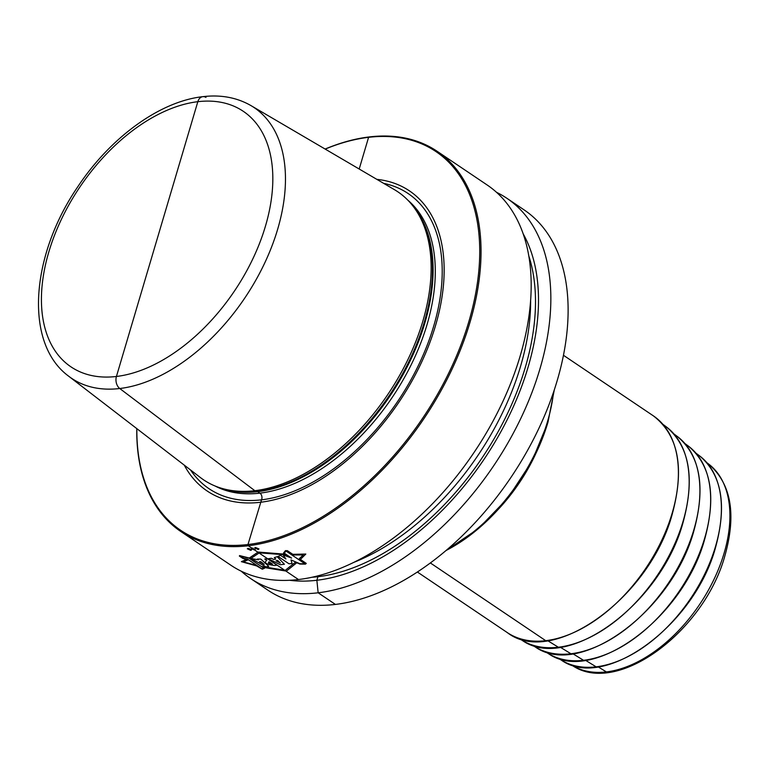 <?xml version="1.0" encoding="UTF-8"?>
<svg xmlns="http://www.w3.org/2000/svg" width="769" height="769" viewBox="0 0 769 769"><rect width="100%" height="100%" fill="white"/><g stroke="black" fill="none" stroke-linecap="round" stroke-linejoin="round"><path stroke-width="1.15" d="M325.2 149.099A228.355 138.064 -56 0 1 368.582 137.324L359.2 169.017L368.582 137.324L369.437 136.911A229.268 138.622 124 0 1 436.994 151.195A229.268 138.622 124 0 1 450.999 371.369A229.268 138.622 124 0 1 248.329 545.75L247.964 544.529L261.537 499.831A4.585 3.239 83.2 0 0 259.912 493.15L257.73 491.67A4.585 3.239 83.2 0 0 256.904 491.285L254.827 490.699L119.762 388.518A9.17 6.479 -96.8 0 1 116.427 376.474L197.825 101.691A9.17 6.479 -96.8 0 1 205.996 97.403A9.17 6.479 -96.8 0 0 197.825 101.691A154.098 93.164 124 0 1 265.42 226.249A154.098 93.164 124 0 1 116.427 376.474A154.098 93.164 -56 0 1 48.831 251.915A154.098 93.164 -56 0 1 197.825 101.691L157.126 239.082M436.994 151.195L487.133 184.973A229.268 138.622 124 0 1 501.138 405.157A229.268 138.622 124 0 1 298.468 579.538A229.268 138.622 124 0 1 230.911 565.253L180.773 531.475A229.268 138.622 -56 0 0 248.329 545.75L298.468 579.538M496.495 192.298A229.268 138.622 124 0 1 506.8 198.229A229.268 138.622 124 0 1 520.805 418.413A229.268 138.622 124 0 1 318.145 592.793A229.268 138.622 124 0 1 250.588 578.509A229.268 138.622 124 0 1 241.216 571.184M506.8 198.229L524.074 209.87A229.268 138.622 124 0 1 538.079 430.044A229.268 138.622 124 0 1 335.419 604.424A229.268 138.622 124 0 1 267.862 590.15L250.588 578.509M136.844 428.65A228.355 138.064 -56 0 0 247.964 544.529A228.355 138.064 124 0 0 468.754 321.903A228.355 138.064 124 0 0 368.582 137.324L369.437 136.911A229.268 138.622 -56 0 0 325.114 149.051M136.776 428.593A229.268 138.622 -56 0 0 180.773 531.475M376.829 179.35A180.955 109.409 124 0 1 430.948 339.562A180.955 109.409 124 0 1 260.48 502.272A180.955 109.409 -56 0 1 184.272 465.139M394.382 189.635A173.707 105.026 124 0 1 413.453 206.707A173.707 105.026 124 0 1 400.293 374.195A173.707 105.026 124 0 1 254.827 490.699A173.707 105.026 -56 0 1 223.385 488.805A173.707 105.026 -56 0 1 200.401 477.549L68.614 376.156A163.249 98.701 -56 0 0 119.762 388.518A163.249 98.701 124 0 0 265.372 261.595A163.249 98.701 124 0 0 250.925 105.574L394.382 189.635M289.548 580.278A218.367 132.028 -56 0 0 316.866 580.268L317.924 576.702A3.441 2.432 83.2 0 0 318.078 575.808M523.083 233.67A218.367 132.028 124 0 1 494.861 442.242A218.367 132.028 124 0 1 316.866 580.268L318.145 592.793L335.419 604.424M256.308 565.821L241.379 561.668L246.83 559.342M285.155 554.199L258.144 552.055L249.281 558.025L239.611 555.583L239.351 556.054L242.841 558.409L247.743 559.957L243.417 561.956L255.106 565.013L262.277 569.204L264.507 568.272L261.921 566.532L285.261 570.329L295.421 562.197L299.9 564.052L305.466 564.138L306.283 563.417L299.295 558.707L303.246 554.939L293.768 554.987L287.366 550.671L285.453 550.652L283.463 553.055L286.212 554.901L259.316 552.844L250.386 558.765L249.281 558.015M263.161 567.368L286.414 571.107L296.767 562.754M292.778 554.324L305.812 554.055L300.371 559.438M286.049 551.056L304.937 563.783L299.92 563.715L290.98 559.919L292.066 563.542L288.961 563.773L278.032 556.41L280.531 555.343L285.905 558.967L283.088 554.853L291.586 558.102L284.251 553.161L286.049 551.056M277.196 556.718L284.395 564.254L280.214 564.706L268.294 558.727L271.38 558.246L273.754 559.496L275.763 559.025L274.273 557.602L277.196 556.718M280.31 563.014L277.647 560.466L276.042 560.803L280.31 563.014M267.602 558.832L277.013 565.177L274.571 565.503C266.055 564.34 263.479 562.648 266.843 560.409L264.738 558.996L267.602 558.832M269.102 561.812C267.545 562.86 268.669 563.619 272.476 564.09L269.102 561.812M260.768 559.092L268.727 566.272L265.978 566.878L251.107 558.496L258.365 559.842L257.404 559.034L260.768 559.092M260.826 561.697L259.47 561.668L264.19 564.379L260.826 561.697M243.686 558.275L240.332 556.016L249.012 558.179L263.671 568.06L261.844 568.8L247.541 559.169L243.686 558.275M254.674 547.864L258.096 549.479A229.268 138.622 -56 0 0 258.432 549.431L257.307 548.672L258.97 548.951L255.529 547.48A229.268 138.622 124 0 1 255.193 547.528L256.317 548.287L254.674 547.864M252.982 548.086L252.953 548.73L251.819 547.97A229.268 138.622 124 0 1 251.492 548.009L252.617 548.778L250.963 548.451L254.385 549.97A229.268 138.622 -56 0 0 254.722 549.931L253.597 549.172L255.25 549.479L253.27 548.951L252.982 548.086M249.3 548.499L249.271 549.124L248.147 548.364A229.268 138.622 124 0 1 247.81 548.393L248.945 549.153L247.301 548.806L250.713 550.344A229.268 138.622 -56 0 0 251.05 550.316L249.915 549.556L251.559 549.893L249.598 549.335L249.3 548.499M608.068 672.337A4.585 3.239 -96.8 0 1 606.424 671.943L597.974 666.752M596.513 666.944A0.913 0.644 -96.8 0 1 596.186 666.867L585.382 660.215M583.921 660.408A0.913 0.644 -96.8 0 1 583.594 660.331L572.78 653.688M571.319 653.871A0.913 0.644 -96.8 0 1 570.992 653.794L560.178 647.152M558.717 647.344A0.913 0.644 -96.8 0 1 558.39 647.258L547.586 640.615M546.125 640.808A0.913 0.644 -96.8 0 1 545.769 640.712L430.38 562.966M383.664 183.349A178.014 107.631 124 0 1 427.208 345.175A178.014 107.631 124 0 1 261.537 499.831A178.014 107.631 -56 0 1 190.549 469.965M215.041 485.979A172.785 104.469 -56 0 0 259.912 493.15A172.785 104.469 124 0 0 410.137 366.861A172.785 104.469 124 0 0 407.705 200.036M412.386 205.342A172.785 104.469 124 0 1 404.331 372.311A172.785 104.469 124 0 1 257.73 491.67A172.785 104.469 -56 0 1 221.712 488.334M223.385 488.805L225.596 489.401A172.948 104.565 -56 0 0 256.904 491.285A172.948 104.565 124 0 0 401.726 375.291A172.948 104.565 124 0 0 414.837 208.534L413.453 206.707M447.741 549.085A144.437 87.33 124 0 0 547.48 421.672A144.437 87.33 -56 0 0 553.574 392.007M547.893 422.45A143.524 86.772 124 0 1 446.155 550.441M535.435 454.412A130.682 79.015 124 0 1 498.764 508.828M563.446 355.268L653.304 415.808A130.682 79.015 124 0 1 672.125 513.308A130.682 79.015 124 0 1 507.261 632.57L417.404 572.03M662.926 424.325L666.214 426.776A128.856 77.909 -56 0 1 682.978 521.642A128.856 77.909 124 0 1 522.276 640.423L518.767 638.289M673.932 433.947L677.287 436.436A127.029 76.804 -56 0 1 693.811 529.956A127.029 76.804 124 0 1 535.387 647.046L531.812 644.883M684.948 443.559L688.361 446.097A125.203 75.698 -56 0 1 704.644 538.271A125.203 75.698 124 0 1 548.499 653.679L544.865 651.478M695.955 453.181L699.425 455.757A123.376 74.593 -56 0 1 715.478 546.586A123.376 74.593 124 0 1 561.61 660.311L557.909 658.062M706.971 462.794L708.239 463.745A121.675 73.564 -56 0 1 724.071 553.315A121.675 73.564 124 0 1 572.309 665.483L570.963 664.656M311.974 577.259A214.368 129.605 -56 0 0 317.924 576.702A214.368 129.605 124 0 0 484.383 454.441A214.368 129.605 124 0 0 528.707 255.596M530.62 300.083A210.927 127.529 124 0 1 353.932 562.322M250.925 105.574C236.842 97.5 220.809 94.539 202.805 96.663C159.712 101.393 110.409 137.555 77.871 186.646C30.76 255.26 23.781 343.147 68.614 376.156M445.924 550.633L478.433 528.62L507.982 497.937L531.888 461.4L547.951 422.344L554.334 389.739M653.304 415.808C678.373 435.1 684.727 467.706 672.366 513.644C650.401 597.177 552.719 668.059 507.261 632.57M666.214 426.776C689.457 446.26 695.109 477.991 683.189 521.959C661.821 602.992 567.887 672.625 522.276 640.423M677.287 436.436C700.194 455.652 705.779 486.931 694.023 530.274C672.952 610.163 580.364 678.806 535.387 647.046M688.361 446.097C710.941 465.043 716.439 495.87 704.856 538.588C684.093 617.324 592.832 684.977 548.499 653.679M699.425 455.757C721.678 474.425 727.099 504.81 715.689 546.913C695.224 624.486 605.299 691.158 561.61 660.311M708.239 463.745C730.954 483.115 736.587 513.509 725.129 554.93C704.894 630.724 617.651 696.435 572.309 665.483"/></g></svg>
